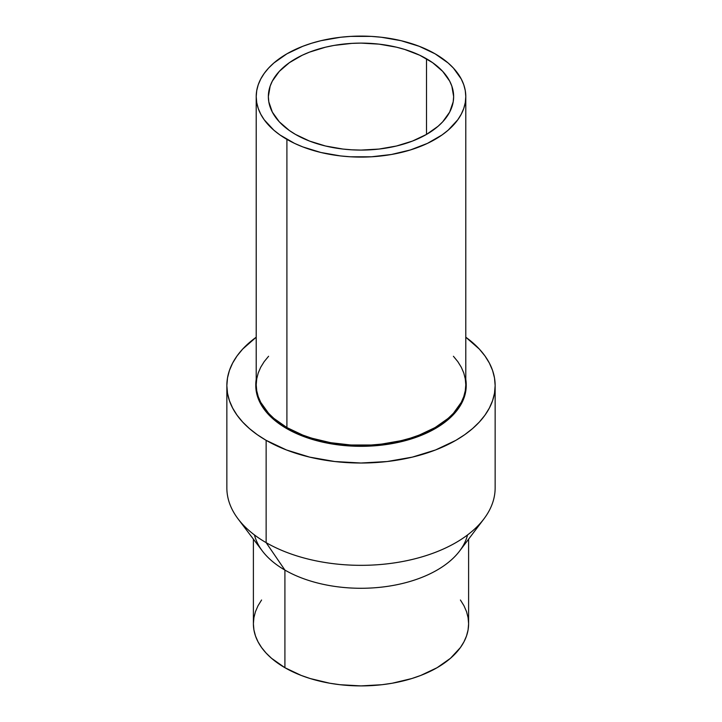 <?xml version="1.0" encoding="UTF-8"?>
<svg xmlns="http://www.w3.org/2000/svg" width="722" height="722" viewBox="0 0 722 722"><rect width="100%" height="100%" fill="white"/><g stroke="black" fill="none" stroke-linecap="round" stroke-linejoin="round"><path stroke-width="1.08" d="M268.584 356.271L264.189 361.632L260.723 367.227L258.223 372.985L256.716 378.86L256.211 384.79L256.716 390.719L258.223 396.586L260.723 402.353L268.584 413.309L273.873 418.399L286.905 427.568L286.905 139.373A104.789 60.495 180 0 1 256.211 96.595A104.789 60.495 180 0 1 320.902 40.703A104.789 60.495 180 0 1 435.095 53.816L448.127 62.985L453.416 68.076L461.277 79.041L463.777 84.799L465.284 90.665L465.789 96.595L465.284 102.524L463.777 108.399L461.277 114.157L457.811 119.753L448.127 130.213L441.999 134.978L427.478 143.362L410.394 149.95L391.414 154.49L371.27 156.809L350.73 156.809L340.558 155.934L320.902 152.495L302.78 146.9L294.522 143.362L280.001 134.978L273.873 130.213L264.189 119.753L260.723 114.157L258.223 108.399L256.716 102.524L256.211 96.595L256.716 90.665L258.223 84.799L260.723 79.041L264.189 73.445L268.584 68.076L273.873 62.985L286.905 53.816L302.78 46.298L311.606 43.248L320.902 40.703L340.558 37.264L350.73 36.389L371.27 36.389L381.442 37.264L401.098 40.703L419.22 46.298L435.095 53.816A104.789 60.495 180 0 1 465.789 96.595A104.789 60.495 180 0 1 401.098 152.495A104.789 60.495 180 0 1 286.905 139.373L286.905 427.568A104.789 60.495 0 0 0 401.098 440.682A104.789 60.495 0 0 0 465.789 384.79L465.284 378.86L463.777 372.985L461.277 367.227L457.811 361.632L453.416 356.271M465.789 379.294A105.213 60.747 180 0 1 466.213 384.79A105.213 60.747 180 0 1 401.261 440.907A105.213 60.747 180 0 1 286.598 427.74L286.598 428.525A105.213 60.747 0 0 0 401.261 441.693A105.213 60.747 0 0 0 466.213 385.566L465.708 391.523L464.192 397.416L461.683 403.201L458.208 408.814L448.488 419.32L435.402 428.525L427.749 432.523L419.455 436.079L401.261 441.693L381.523 445.149L371.316 446.025L350.684 446.025L340.477 445.149L320.739 441.693L311.399 439.138L294.251 432.523L286.598 428.525L286.598 427.74A105.213 60.747 180 0 1 255.787 384.79A105.213 60.747 180 0 1 256.211 379.294M467.522 534.957A107.605 62.128 180 0 1 395.006 585.091A107.605 62.128 180 0 1 284.91 570.082L266.138 542.646L266.138 440.339L266.138 542.646A134.148 77.453 0 0 0 412.334 559.433A134.148 77.453 0 0 0 495.148 487.882L495.148 385.566A134.148 77.453 180 0 1 412.334 457.125A134.148 77.453 180 0 1 266.138 440.339A134.148 77.453 180 0 1 226.852 385.566A134.148 77.453 180 0 1 256.211 337.21L242.691 349.06L237.06 355.928L232.628 363.085L229.425 370.458L227.493 377.976L226.852 385.566L226.852 487.882A134.148 77.453 0 0 0 266.138 542.646L284.91 570.082A107.605 62.128 0 0 0 459.607 551.03L483.93 518.892A134.148 77.453 180 0 1 266.138 542.646A134.148 77.453 180 0 1 238.07 518.892L262.393 551.03A107.605 62.128 0 0 0 284.91 570.082L284.91 667.706A107.605 62.128 0 0 0 402.181 681.171A107.605 62.128 0 0 0 468.605 623.772L468.091 617.68L466.538 611.651L463.975 605.74L460.419 600M495.148 385.566L494.507 377.976L492.575 370.458L489.372 363.085L484.94 355.928L479.309 349.06L465.789 337.21A134.148 77.453 180 0 1 495.148 385.566L494.507 393.156L492.575 400.674L489.372 408.047L484.94 415.204L479.309 422.081L472.54 428.597L464.697 434.707L455.862 440.339L435.528 449.968L412.334 457.125L387.173 461.529L361 463.019L334.827 461.529L309.666 457.125L286.472 449.968L266.138 440.339L257.303 434.707L249.46 428.597L242.691 422.081L237.06 415.204L232.628 408.047L229.425 400.674L227.493 393.156L226.852 385.566M426.503 58.78L426.503 134.418L438.028 126.314L442.703 121.81L449.653 112.127L453.19 101.838L453.642 96.595L451.855 86.162L449.653 81.072L442.703 71.388L432.613 62.67L419.771 55.251L404.672 49.43L396.45 47.183L379.077 44.141L361 43.112L351.921 43.374L334.106 45.414L325.55 47.183L309.53 52.128L302.229 55.251L289.387 62.67L279.297 71.388L272.347 81.072L270.145 86.162L268.358 96.595A92.642 53.482 180 0 1 325.55 47.183A92.642 53.482 180 0 1 426.503 58.78A92.642 53.482 180 0 1 453.642 96.595A92.642 53.482 180 0 1 396.45 146.015A92.642 53.482 180 0 1 295.497 134.418A92.642 53.482 180 0 1 268.358 96.595L268.81 101.838L272.347 112.127L279.297 121.81L289.387 130.529L295.497 134.418L309.53 141.07L325.55 146.015L342.923 149.057L351.921 149.824L361 150.086L379.077 149.057L396.45 146.015L412.47 141.07L426.503 134.418L426.503 58.78M261.581 600L258.025 605.74L255.462 611.651L253.909 617.68L253.395 623.772L253.909 629.864L255.462 635.892L258.025 641.804L261.581 647.544L266.102 653.058L271.526 658.293L284.91 667.706L301.218 675.431L310.27 678.563L329.764 683.229L340.008 684.709L361 685.9L381.992 684.709L392.236 683.229L411.73 678.563L420.782 675.431L437.09 667.706L450.474 658.293L460.419 647.544L463.975 641.804L466.538 635.892L468.091 629.864L468.605 623.772L468.605 539.126M253.395 539.126L253.395 623.772A107.605 62.128 0 0 0 284.91 667.706L284.91 570.082A107.605 62.128 180 0 1 254.478 534.957M255.787 385.566L256.292 391.523L257.808 397.416L260.317 403.201L263.792 408.814L273.512 419.32L286.598 428.525A105.213 60.747 0 0 1 255.787 385.566L256.292 378.833M465.708 378.833L466.213 384.79L465.708 390.737L464.192 396.64L461.683 402.425L453.795 413.426L442.333 423.327L427.749 431.747L410.601 438.362L391.541 442.92L371.316 445.239L361 445.537L340.477 444.364L320.739 440.907L302.545 435.294L286.598 427.74L273.512 418.534L263.792 408.029L260.317 402.425L257.808 396.64L256.292 390.737L255.787 384.79M256.211 96.595L256.211 384.79A104.789 60.495 0 0 0 286.905 427.568L302.78 435.086L311.606 438.146L330.586 442.676L350.73 444.996L371.27 444.996L381.442 444.12L401.098 440.682L410.394 438.146L419.22 435.086L435.095 427.568L448.127 418.399L453.416 413.309L461.277 402.353L463.777 396.586L465.284 390.719L465.789 384.79L465.789 96.595M466.213 384.79L466.213 385.566"/></g></svg>
